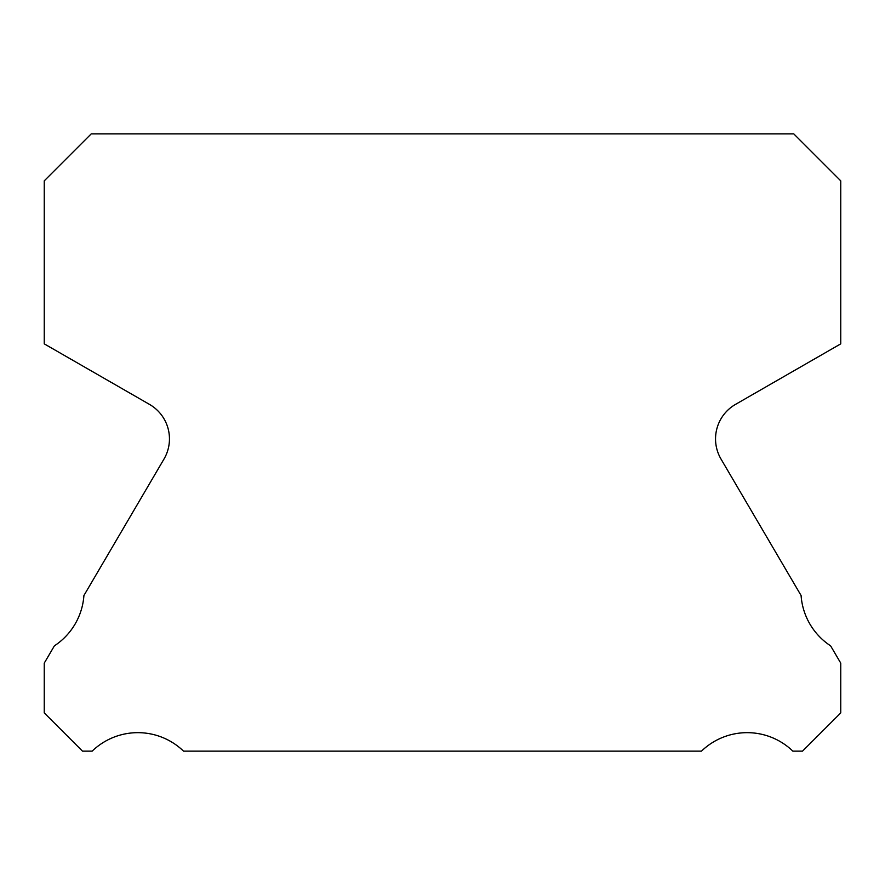 <?xml version="1.0" encoding="UTF-8"?>
<svg xmlns="http://www.w3.org/2000/svg" width="885" height="885" viewBox="0 0 885 885"><rect width="100%" height="100%" fill="white"/><g stroke="black" fill="none" stroke-linecap="round" stroke-linejoin="round"><path stroke-width="1.33" d="M721.021 459.072A39.825 39.825 0 0 1 735.457 404.423L840.75 343.856L840.75 180.85L793.756 133.856L91.243 133.856L44.25 180.85L44.25 343.856L149.543 404.423A39.825 39.825 0 0 1 163.979 459.072L83.909 595.539A65.711 65.711 0 0 1 54.394 645.84L44.25 663.13L44.25 712.912L82.482 751.144L92.151 751.144A65.711 65.711 0 0 1 183.527 751.144L701.473 751.144A65.711 65.711 0 0 1 792.849 751.144L802.518 751.144L840.75 712.912L840.75 663.13L830.606 645.84A65.711 65.711 0 0 1 801.091 595.539L721.021 459.072"/></g></svg>
